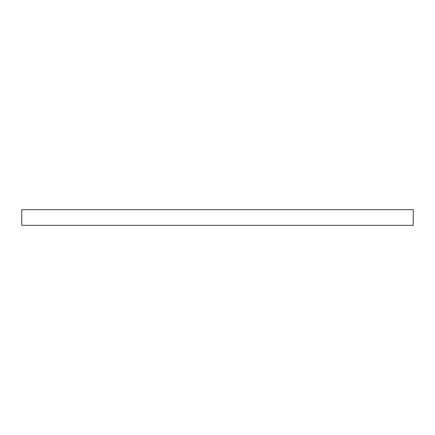 <?xml version="1.0" encoding="UTF-8"?>
<svg xmlns="http://www.w3.org/2000/svg" width="435" height="435" viewBox="0 0 435 435"><rect width="100%" height="100%" fill="white"/><g stroke="black" fill="none" stroke-linecap="round" stroke-linejoin="round"><path stroke-width="0.65" d="M21.75 209.67L413.25 209.67L413.25 225.33L21.75 225.33L21.75 209.67"/></g></svg>
